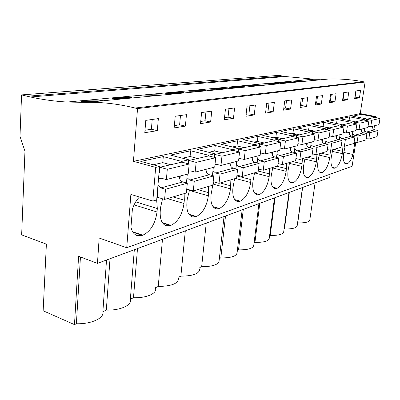 <?xml version="1.0" encoding="UTF-8"?>
<svg xmlns="http://www.w3.org/2000/svg" width="400" height="400" viewBox="0 0 400 400"><rect width="100%" height="100%" fill="white"/><g stroke="black" fill="none" stroke-linecap="round" stroke-linejoin="round"><path stroke-width="0.6" d="M283.17 76.13L27.175 96.235L30.43 96.98C42.24 99.61 54.495 101.3 67.195 102.05L86.435 102.38L328.06 79.08L313.64 79.155L285.675 76.55L278.84 75.38L21.555 94.9L20 136.355L24.96 151.185L21.655 234.86L46.38 244.165L43.15 310.77L74.475 324.62L76.375 323.755C91.74 324.145 104.585 317.955 102.875 311.675L106.325 310.105C120.825 310.53 132.455 304.925 130.355 299.155L134.325 249.735M328.06 79.08C339.6 78.645 351.37 79.54 363.375 81.76L365.105 82.05L137.53 108.58L135.085 108.025L363.375 81.76M375.805 117.56L375.96 116.595L360.235 113.59L365.105 82.05M373.9 129.48L374.495 125.755M375.96 116.595L374.595 116.91L361.245 114.35L352.625 116.19L366.24 118.84L363.325 119.51L349.615 116.835L340.365 118.81L354.355 121.58L351.22 122.305L337.135 119.5L327.185 121.625L341.56 124.53L338.18 125.31L323.705 122.365L312.97 124.66L327.755 127.715L324.1 128.555L309.21 125.46L297.595 127.94L312.805 131.16L308.845 132.075L293.52 128.81L280.91 131.5L296.57 134.905L292.26 135.9L276.48 132.445L262.745 135.38L278.875 138.985L274.165 140.075L257.91 136.41L242.895 139.615L259.515 143.455L254.345 144.645L237.595 140.745L221.105 144.27L238.24 148.36L232.54 149.675L215.275 145.51L197.085 149.395L214.75 153.775L208.44 155.23L190.635 150.77L170.465 155.08L188.685 159.79L181.655 161.41L163.3 156.605L140.81 161.41L159.59 166.5L156.685 199.925L152.805 201.06L130.87 194.41L126.735 247.725L352.1 166.275L355.805 142.3M74.475 324.62L78.6 256.285L97.455 263.375L329.68 177.46L330.16 174.205M27.175 96.235L21.555 94.9M319.505 79.75L306.725 79.89C306.615 80.26 316.89 80.065 319.505 79.75M204.415 90.8C200.36 91.245 189.175 91.53 188.55 91.03L190.055 90.645C194.24 90.26 205.205 90.3 205.825 90.52L204.415 90.8M181.865 92.965C177.535 93.43 166.27 93.74 165.43 93.23L167.145 92.775C171.615 92.36 182.66 92.4 183.47 92.635L181.865 92.965M292.595 82.335C289.645 82.68 279.075 82.895 279.065 82.485L292.595 82.335M306.52 80.995L293.375 81.14C293.32 81.53 303.745 81.325 306.52 80.995M261.465 85.32C258.125 85.705 247.28 85.94 247.09 85.495L248.135 85.25C251.58 84.94 262.23 84.97 262.44 85.145L261.465 85.32M277.615 83.77C274.48 84.135 263.77 84.36 263.675 83.93L264.605 83.72C267.84 83.43 278.365 83.455 278.48 83.615L277.615 83.77M244 87L245.095 86.795C244.775 86.605 234.005 86.57 230.335 86.905L229.16 87.185C229.47 87.65 240.44 87.4 244 87M129.83 97.96L131.945 97.5C130.63 97.23 119.505 97.195 114.395 97.675C112.26 97.89 111.51 98.1 112.15 98.315C113.53 98.84 124.89 98.475 129.83 97.96M157.115 95.34L158.955 94.955C157.915 94.7 146.815 94.66 142.035 95.11C140.255 95.285 139.605 95.46 140.08 95.645C141.165 96.17 152.49 95.83 157.115 95.34M225.05 88.82L226.29 88.58C225.835 88.375 214.96 88.335 211.04 88.695L209.71 89.025C210.165 89.51 221.25 89.24 225.05 88.82M99.605 100.86C94.32 101.405 82.955 101.805 81.235 101.28C80.37 101.03 81.23 100.78 83.815 100.52C89.275 100.005 100.41 100.02 102.04 100.31C102.83 100.44 102.02 100.625 99.605 100.86M86.435 102.38C101.915 101.995 118.135 103.875 135.085 108.025M360.235 113.59L133.44 161.33L137.53 108.58M355.82 90.965L354.66 98.63L359.44 97.855L360.6 90.295L355.82 90.965M266.72 103.435L274.355 102.37L273.175 111.86L265.545 113.1L266.72 103.435M290.55 109.04L283.55 110.175L284.73 100.915L291.735 99.935L290.55 109.04L285.58 108.055L283.785 108.34M225.43 109.215L234.61 107.93L233.46 118.31L224.29 119.8L225.43 109.215M254.22 114.94L245.875 116.295L247.035 106.195L255.39 105.025L254.22 114.94L248.955 113.84L246.105 114.29M330.605 94.495L336.125 93.72L334.945 101.83L329.425 102.725L330.605 94.495M343.67 92.665L348.8 91.945L347.63 99.77L342.5 100.605L343.67 92.665M306.535 106.445L300.085 107.49L301.27 98.6L307.72 97.695L306.535 106.445L301.7 105.505L300.32 105.725M316.515 96.465L322.47 95.63L321.29 104.05L315.33 105.015L316.515 96.465M175.21 116.25L186.46 114.675L185.38 126.115L174.145 127.94L175.21 116.25M210.62 122.015L200.5 123.66L201.605 112.55L211.745 111.135L210.62 122.015L205.035 120.775L200.72 121.455M157.325 130.67L158.35 118.61L145.795 120.365L144.795 132.705L157.325 130.67L151.395 129.245L144.995 130.26M159.59 166.5L155.685 167.4L133.44 161.33M374.595 116.91L374.515 117.41M373.13 126.11L372.775 128.335M353.955 143.235L354.705 143.395L354.66 142.055M354.705 143.395L352.995 154.495L343.82 152.445M344.755 163.29L347.17 163.85C349.42 162.8 351.36 159.685 352.995 154.495M347.17 163.85L344.905 163.46M345.145 146.065L343.705 153.205C342.915 159.85 343.74 163.465 346.17 164.055L346.94 163.93M269.68 168.365L269.18 176.675L254.52 172.93M254.625 193.145L259.48 194.465C264.36 191.885 267.595 185.955 269.18 176.675M259.48 194.465L254.855 193.43M254.545 172.835L252.885 181.805C252.235 189.505 253.69 193.84 257.245 194.81L259.115 194.59M286.725 163.33L286.17 171.32L272.655 167.97M272.815 187.195L277.08 188.315C281.585 185.905 284.615 180.24 286.17 171.32M277.08 188.315L273.03 187.455M272.815 167.44L271.19 176.04C270.505 183.565 271.835 187.765 275.17 188.635L276.75 188.435M212.96 206.605L219.345 208.475C225.15 205.49 228.87 198.95 230.505 188.85L230.87 179.835M219.345 208.475L213.22 206.96M212.75 185.185L211.005 194.99C210.445 202.99 212.17 207.615 216.18 208.87L218.915 208.625M213.96 181.955L212.825 184.96M234.755 199.595L240.305 201.155C245.62 198.39 249.08 192.17 250.69 182.495L251.13 173.845M240.305 201.155L235.005 199.91M234.605 178.73L232.9 188.095C232.295 195.955 233.88 200.435 237.665 201.53L239.91 201.295M319.205 171.845L322.2 172.565C325.795 170.56 328.335 165.565 329.805 157.58L319.035 155.115M322.2 172.565L319.38 172.04M319.445 153.66L317.935 161.32C317.18 168.31 318.18 172.14 320.93 172.81L321.935 172.66M329.805 157.58L330.455 150.28M332.44 167.42L335.12 168.055C338.48 166.16 340.885 161.355 342.33 153.64L332.295 151.39M335.12 168.055L332.605 167.605M332.755 149.725L331.28 157.115C330.51 163.93 331.415 167.65 334.005 168.275L334.875 168.14M342.33 153.64L342.98 145.995M302.44 158.685L301.845 166.385L289.345 163.375M289.53 181.69L293.305 182.655C297.47 180.395 300.315 174.97 301.845 166.385M293.305 182.655L289.73 181.93M289.61 162.475L288.025 170.74C287.31 178.085 288.52 182.155 291.65 182.945L292.995 182.76M316.975 154.39L316.35 161.82L304.76 159.1M304.945 176.59L308.295 177.42C312.165 175.295 314.845 170.095 316.35 161.82M308.295 177.42L305.135 176.805M305.105 157.895L303.56 165.845C302.82 173.015 303.92 176.96 306.855 177.685L308.01 177.52M162.545 198.805L160.555 207.545L160.25 210.975C159.81 219.1 161.79 224.025 166.195 225.745L170.435 225.55L162.615 223.05M162.315 222.605L170.96 225.365C177.98 221.865 182.325 214.57 183.995 203.495L184.315 200.21L184.155 193.635M170.96 225.365L170.435 225.55M189.57 189.875L187.225 199.315L186.905 202.58C186.4 210.675 188.265 215.455 192.49 216.91L195.86 216.675L189.215 214.645M188.93 214.25L196.335 216.51C202.705 213.28 206.715 206.385 208.37 195.82L208.645 186.4M196.335 216.51L195.86 216.675M132.665 231.77L142.835 235.185C150.61 231.36 155.34 223.63 157.025 211.99L134.095 204.845M142.835 235.185L142.25 235.39L132.98 232.275M139.45 197.01C136.365 200.17 134.01 204.23 132.385 209.19L130.97 227.18C131.94 231.53 133.885 234.29 136.805 235.465L142.25 235.39M157.025 211.99L157.325 208.54L156.64 199.94M126.735 247.725L99.165 238.015L97.455 263.375M297.57 222.96L297.755 222.88C305.295 223.07 309.32 222.045 309.84 219.795L315.09 182.86M289.34 192.385L284.455 228.94C292.46 229.115 296.71 227.97 297.22 225.5L302.46 187.53M284.455 228.94L284.07 229.115M275.085 197.66L270.22 235.425C278.745 235.58 283.25 234.295 283.74 231.58L288.95 192.53M270.22 235.425L269.61 235.705M259.78 203.32L254.95 242.38C264.065 242.505 268.85 241.065 269.305 238.06L274.47 197.885M254.95 242.38L254.085 242.775M243.305 209.415L238.53 249.865C248.31 249.95 253.405 248.325 253.815 244.985L258.915 203.64M238.53 249.865L237.38 250.39M225.515 216L220.82 257.935C231.365 257.97 236.81 256.125 237.145 252.395L242.15 209.845M220.82 257.935L219.345 258.605M206.245 223.125L201.66 266.665C213.095 266.63 218.925 264.525 219.15 260.345L224.035 216.545M201.66 266.665L199.82 267.505M185.315 230.87L180.87 276.135C193.33 276.015 199.6 273.6 199.675 268.885M180.87 276.135L178.61 277.165M162.485 239.315L158.23 286.455C171.895 286.21 178.66 283.42 178.52 278.08M158.23 286.455L155.49 287.705M137.495 248.565L133.485 297.73C146.97 298.165 157.49 293.25 155.46 288.01M133.485 297.73L130.355 299.155M359.44 97.855L354.89 97.105M355.1 97.075L356.03 90.935M363.325 119.51L363.245 120.03M361.845 129.03L361.485 131.33M366.24 118.84L365.985 120.46M364.76 128.275L364.03 132.955M361.245 114.35L360.715 117.765M297.755 222.88L302.645 187.46M152.805 201.06L155.685 167.4M76.375 323.755L80.45 256.98M106.525 260.02L102.875 311.675M106.325 310.105L110.015 258.73M188.685 159.79L188.295 163.805M187.29 174.165L186.435 182.98M181.655 161.41L181.58 162.2M180.28 175.98L179.95 179.495M163.3 156.605L162.77 162.635L153.24 164.78M151.395 129.245L152.21 119.47M349.615 116.835L349.06 120.53M354.355 121.58L354.09 123.32M352.86 131.35L352.11 136.265M351.22 122.305L351.14 122.84M349.725 132.16L349.36 134.545M347.63 99.77L342.73 99.025M343.175 98.955L344.115 92.6M337.135 119.5L336.545 123.515M341.56 124.53L341.285 126.405M340.055 134.66L339.29 139.83M338.18 125.31L338.1 125.865M336.675 135.535L336.31 138.01M334.945 101.83L329.66 101.09M330.375 100.98L331.32 94.395M323.705 122.365L323.1 126.61L322.775 126.685M327.755 127.715L327.465 129.74M326.24 138.235L325.455 143.69M324.1 128.555L324.02 129.135M322.585 139.18L322.22 141.75M321.29 104.05L316.585 103.155L315.565 103.32M316.585 103.155L317.535 96.325M309.21 125.46L308.605 129.87L307.68 130.075M312.805 131.16L312.5 133.355M311.285 142.1L310.485 147.87M308.845 132.075L308.76 132.675M307.325 143.125L306.955 145.8M301.7 105.505L302.655 98.405M293.52 128.81L292.915 133.395L291.295 133.76M296.57 134.905L296.255 137.295M295.05 146.3L294.235 152.425M292.26 135.9L292.175 136.525M290.74 147.415L290.37 150.2M285.58 108.055L286.53 100.665M276.48 132.445L275.875 137.22L273.44 137.77M278.875 138.985L278.545 141.605M277.36 150.875L276.53 157.4M274.165 140.075L274.085 140.725M272.65 152.095L272.285 154.995M273.175 111.86L268.06 110.82L265.78 111.18M268.06 110.82L269.005 103.115M257.91 136.41L257.315 141.395L253.91 142.16M259.515 143.455L259.165 146.335M258.01 155.88L257.17 162.855M254.345 144.645L254.265 145.33M252.845 157.215L252.485 160.25M248.955 113.84L249.89 105.795M237.595 140.745L237.005 145.955L232.455 146.98M238.24 148.36L237.875 151.555M236.76 161.375L235.905 168.875M232.54 149.675L232.46 150.39M231.07 162.845L230.715 166.03M233.46 118.31L228.035 117.14L224.515 117.7M228.035 117.14L228.955 108.725M215.275 145.51L214.7 150.97L208.785 152.3M214.75 153.775L214.37 157.345M213.305 167.44L212.445 175.545M208.44 155.23L208.36 155.985M207.005 169.07L206.66 172.41M205.035 120.775L205.93 111.95M190.635 150.77L190.08 156.5L182.53 158.195M185.38 126.115L179.62 124.79L174.36 125.62M179.62 124.79L180.48 115.51M368.065 126.195L370.74 126.725L371.755 120.34L366.175 119.25M370.74 126.725L378.995 124.595L380 118.365L374.75 117.355L366.4 119.295L366.21 120.505M372.415 126.295C372.29 128.105 373.065 129.275 374.745 129.795L366.415 132.06L369.785 132.745L368.78 139.08L366.115 138.525M368.78 139.08L377.05 136.635L378.045 130.46L374.745 129.795M364.405 130.555L366.415 132.06M380 118.365L371.755 120.34M378.045 130.46L369.785 132.745M354.925 121.96L354.315 121.835M356.115 129.175L359 129.765L367.86 127.47L368.88 121.025L363.485 119.97L354.52 122.055L354.315 123.365M361.11 129.215C360.99 131.095 361.79 132.305 363.51 132.85L354.57 135.275L358.035 136L357.015 142.555L354.15 141.945M357.015 142.555L365.895 139.935L366.905 133.545L363.51 132.85M352.5 133.715L354.57 135.275M359 129.765L360.025 123.145L354.52 122.055M368.88 121.025L360.025 123.145M366.905 133.545L358.035 136M342.6 124.82L341.55 124.605M343.245 132.385L346.36 133.03L355.9 130.565L356.93 123.885L351.385 122.78L341.73 125.025L341.52 126.45M348.975 132.355C348.85 134.3 349.675 135.555 351.45 136.125L341.825 138.74L345.385 139.495L344.36 146.295L341.265 145.62M344.36 146.295L353.915 143.475L354.935 136.855L351.45 136.125M339.69 137.115L341.825 138.74M346.36 133.03L347.39 126.17L341.73 125.025M356.93 123.885L347.39 126.17M354.935 136.855L345.385 139.495M329.335 127.9L323.1 126.61M329.34 135.845L332.715 136.56L343.02 133.895L344.055 126.97L338.355 125.805L327.93 128.225L327.705 129.79M335.905 135.735C335.785 137.75 336.635 139.06 338.46 139.655L328.07 142.475L331.735 143.275L330.7 150.335L327.35 149.585M330.7 150.335L341.015 147.285L342.045 140.42L338.46 139.655M325.875 140.78L328.07 142.475M332.715 136.56L333.755 129.435L327.93 128.225M344.055 126.97L333.755 129.435M342.045 140.42L331.735 143.275M315.015 131.225L308.605 129.87M314.275 139.58L317.94 140.38L329.105 137.495L330.145 130.295L324.28 129.075L312.99 131.695L312.75 133.41M321.795 139.385C321.675 141.48 322.555 142.84 324.43 143.465L313.185 146.52L316.955 147.36L315.92 154.7L312.28 153.865M315.92 154.7L327.09 151.4L328.12 144.27L324.43 143.465M310.92 144.745L313.185 146.52M317.94 140.38L318.985 132.97L312.99 131.695M330.145 130.295L318.985 132.97M328.12 144.27L316.955 147.36M299.51 134.825L292.915 133.395M297.895 143.64L301.895 144.53L314.025 141.395L315.07 133.905L309.03 132.615L296.76 135.46L296.51 137.355M306.51 143.335C306.4 145.515 307.31 146.935 309.24 147.59L297.025 150.91L300.905 151.8L299.87 159.445L295.9 158.505M299.87 159.445L312 155.86L313.035 148.445L309.24 147.59M294.685 149.055L297.025 150.91M301.895 144.53L302.94 136.81L296.76 135.46M315.07 133.905L302.94 136.81M313.035 148.445L300.905 151.8M282.665 138.735L275.875 137.22M280.02 148.065L284.4 149.055L297.63 145.635L298.675 137.83L292.45 136.465L279.075 139.57L278.81 141.665M289.905 147.63C289.795 149.9 290.74 151.385 292.73 152.075L279.41 155.69L283.415 156.64L282.375 164.61L278.03 163.555M282.375 164.61L295.605 160.705L296.64 152.98L292.73 152.075M276.995 153.75L279.41 155.69M284.4 149.055L285.445 140.995L279.075 139.57M298.675 137.83L285.445 140.995M296.64 152.98L283.415 156.64M264.305 143L257.315 141.395M260.43 152.935L265.25 154.005L279.74 150.26L280.785 142.11L274.365 140.66L259.72 144.06L259.44 146.4M271.79 152.315C271.69 154.685 272.67 156.235 274.72 156.965L260.145 160.925L264.27 161.935L263.245 170.265L258.465 169.065M263.245 170.265L277.72 165.99L278.755 157.93L274.72 156.965M257.65 158.88L260.145 160.925M265.25 154.005L266.29 145.58L259.72 144.06M280.785 142.11L266.29 145.58M278.755 157.93L264.27 161.935M244.205 147.665L237.005 145.955M238.865 158.315L244.205 159.45L260.14 155.33L261.175 146.805L254.555 145.26L238.455 149L238.155 151.625M251.965 157.445C251.87 159.92 252.885 161.55 255.005 162.32L238.985 166.675L243.24 167.755L242.225 176.475L236.945 175.1M242.225 176.475L258.135 171.775L259.16 163.35L255.005 162.32M236.4 164.52L238.985 166.675M244.205 159.45L245.235 150.62L238.455 149M261.175 146.805L245.235 150.62M259.16 163.35L243.24 167.755M222.115 152.79L214.7 150.97M215.015 164.31L216.555 164.33L220.965 165.46L238.57 160.905L239.59 151.97L232.76 150.32L214.975 154.45L214.66 157.415M230.16 163.08C230.08 165.68 231.135 167.39 233.32 168.21L215.63 173.015L220.02 174.175L219.03 183.33L213.165 181.74M219.03 183.33L236.6 178.14L237.61 169.31L233.32 168.21M212.955 170.74L215.63 173.015M220.965 165.46L221.97 156.185L214.975 154.45M239.59 151.97L221.97 156.185M237.61 169.31L220.02 174.175M197.725 158.455L190.08 156.5M188.495 171.065L190.62 170.91L195.17 172.13L214.725 167.075L215.72 157.685L208.67 155.915L188.92 160.5L188.595 163.885M206.07 169.31C206.005 172.04 207.1 173.845 209.36 174.72L189.725 180.055L194.255 181.305L193.3 190.935L186.745 189.075M193.3 190.935L212.8 185.17L213.785 175.9L209.36 174.72M186.955 177.64L189.725 180.055M195.17 172.13L196.14 162.37L188.92 160.5M215.72 157.685L196.14 162.37M213.785 175.9L194.255 181.305M170.65 164.74L162.77 162.635M158.495 179.115L160.95 178.135L166.37 179.575L188.215 173.93L189.175 164.035L181.9 162.13L159.84 167.25L159.345 172.955L159.035 172.865M179.32 176.23C179.27 179.1 180.415 181.01 182.745 181.95L160.825 187.905L165.5 189.26L164.59 199.415L157.235 197.22L157.72 191.615L157.415 191.525M164.59 199.415L186.365 192.985L187.315 183.225L182.745 181.95M157.955 185.335L160.825 187.905M166.37 179.575L167.295 169.275L159.84 167.25M189.175 164.035L167.295 169.275M187.315 183.225L165.5 189.26M67.195 102.05L313.64 79.155M157.325 208.54L135.695 201.87M342.675 151.345L333.89 149.39M330.155 155.205L321.14 153.16M316.7 159.36L307.445 157.205M302.195 163.835L292.695 161.565M286.52 168.67L276.755 166.275M269.525 173.915L258.225 171.055M250.69 182.495L235.465 178.475M251.035 179.625L236.855 175.915M230.505 188.85L213.12 184.095M230.84 185.855L220.225 182.975M208.37 195.82L189.355 190.41M208.7 192.685L197.78 189.61M183.995 203.495L167.435 198.575M184.315 200.21L173.085 196.905M30.43 96.98L285.675 76.55M345.54 163.905L346.17 164.055M333.325 168.115L334.005 168.275M320.205 172.635L320.93 172.81M306.08 177.495L306.855 177.685M290.83 182.735L291.65 182.945M274.315 188.41L275.17 188.635M256.37 194.57L257.245 194.81M236.805 201.29L237.665 201.53M215.4 208.64L216.18 208.87M191.89 216.725L192.49 216.91"/></g></svg>
